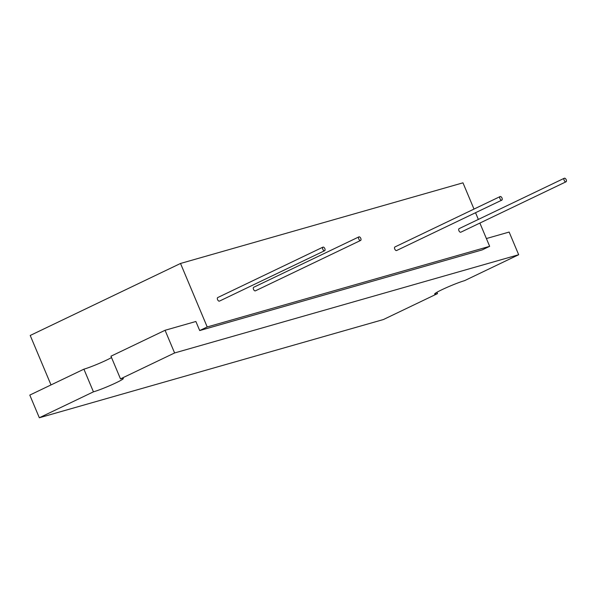 <?xml version="1.0" encoding="UTF-8"?>
<svg xmlns="http://www.w3.org/2000/svg" width="596" height="596" viewBox="0 0 596 596"><rect width="100%" height="100%" fill="white"/><g stroke="black" fill="none" stroke-linecap="round" stroke-linejoin="round"><path stroke-width="0.89" d="M51.01 384.927L30.217 335.466L180.521 263.462L462.965 182.83L473.999 209.077M436.942 292.264L437.509 293.612L383.407 319.538L39.329 417.766L93.438 391.84A17.761 1.363 -22.8 0 0 112.055 384.643A17.761 1.363 -22.8 0 0 123.342 378.482A17.761 1.363 -22.8 0 0 120.496 378.885L174.598 352.959L165.07 330.281L195.883 321.49L199.697 330.556L207.207 326.958L489.659 246.327L479.877 223.068M478.35 219.425L475.533 212.72M489.659 246.327L482.142 249.925L199.697 330.556M207.207 326.958L180.521 263.462M500.126 196.561L394.917 246.968A1.974 1.058 64.4 0 0 394.82 249.202A1.974 1.058 64.4 0 0 396.623 250.521L501.832 200.122A1.974 1.058 64.4 0 0 502.011 198.051A1.974 1.058 64.4 0 0 500.126 196.561A1.974 1.058 64.4 0 0 500.029 198.796A1.974 1.058 64.4 0 0 501.832 200.122M358.904 236.88L253.695 287.279A1.974 1.058 64.4 0 0 253.591 289.522A1.974 1.058 64.4 0 0 255.401 290.841L360.61 240.441A1.974 1.058 64.4 0 0 360.781 238.363A1.974 1.058 64.4 0 0 358.904 236.88A1.974 1.058 64.4 0 0 358.807 239.115A1.974 1.058 64.4 0 0 360.61 240.441M322.957 247.139L217.749 297.546A1.974 1.058 64.4 0 0 217.644 299.781A1.974 1.058 64.4 0 0 219.455 301.107L324.664 250.7A1.974 1.058 64.4 0 0 324.835 248.629A1.974 1.058 64.4 0 0 322.957 247.139A1.974 1.058 64.4 0 0 322.853 249.381A1.974 1.058 64.4 0 0 324.664 250.7M564.323 178.234L459.114 228.64A1.974 1.058 64.4 0 0 459.009 230.875A1.974 1.058 64.4 0 0 460.82 232.202L566.029 181.795A1.974 1.058 64.4 0 0 566.2 179.724A1.974 1.058 64.4 0 0 564.323 178.234A1.974 1.058 64.4 0 0 564.218 180.469A1.974 1.058 64.4 0 0 566.029 181.795M486.388 238.549L509.14 232.06L518.676 254.73L464.567 280.656A17.761 1.363 -22.8 0 0 445.95 287.853A17.761 1.363 -22.8 0 0 434.663 294.022A17.761 1.363 -22.8 0 0 437.509 293.612M39.329 417.766L29.8 395.088L83.909 369.17A17.761 1.363 -22.8 0 0 111.526 357.555M174.598 352.959L518.676 254.73M120.496 378.885L110.96 356.207L165.07 330.281M93.438 391.84L83.909 369.17"/></g></svg>
